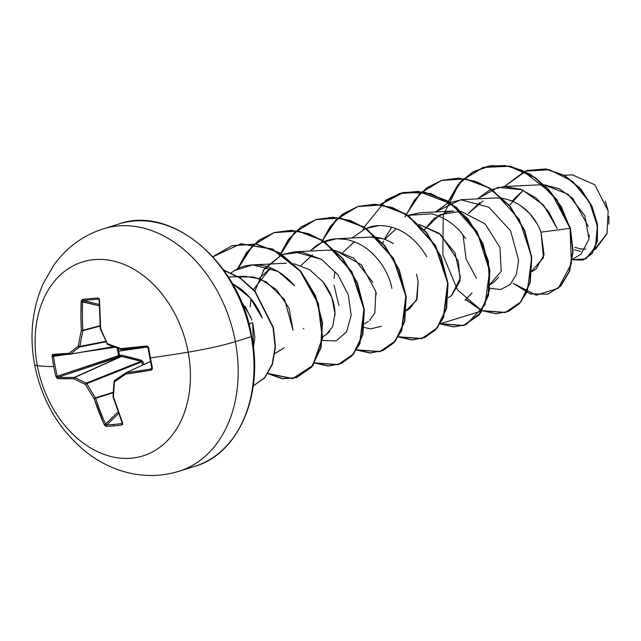 <?xml version="1.0" encoding="UTF-8"?>
<svg xmlns="http://www.w3.org/2000/svg" width="641" height="641" viewBox="0 0 641 641"><rect width="100%" height="100%" fill="white"/><g stroke="black" fill="none" stroke-linecap="round" stroke-linejoin="round"><path stroke-width="0.96" d="M149.85 357.942A201.635 67.233 81.6 0 0 151.773 367.758L152.398 367.846A202.724 67.593 -98.4 0 1 150.443 357.902L149.778 357.918L150.443 357.902A202.724 67.593 81.6 0 0 152.398 367.846L152.133 369.4L150.907 370.218L125.788 374.064A203.021 18.661 149.4 0 0 114.507 381.804A203.021 103.257 110 0 0 113.481 397.019L122.615 422.988L122.671 424.35L121.742 425.031A202.724 77.152 153.3 0 1 114.01 425.856A1.09 0.729 -95.1 0 1 114.162 424.406A201.635 76.744 153.3 0 1 106.751 424.935A1.09 0.761 86.9 0 0 106.558 426.385A202.724 77.152 -26.7 0 0 114.01 425.856A202.724 77.152 153.3 0 1 106.558 426.385L105.244 425.912L104.211 424.63L94.179 398.742A203.021 145.828 -126.7 0 1 85.477 384.4A203.021 84.508 -176.3 0 1 73.827 378.711L57.434 378.583L55.863 376.483A202.724 182.076 -88 0 1 53.764 366.548A203.173 21.602 169.4 0 1 37.314 365.658A101.582 74.957 72.7 0 1 94.163 259.621A101.582 74.957 72.7 0 1 188.174 352.157A50.791 5.4 -10.6 0 0 235.375 341.637A126.982 93.698 -107.3 0 0 106.334 227.972A126.982 93.698 72.7 0 1 235.375 341.637L251.208 336.701A126.982 93.698 -107.3 0 0 122.167 223.036A126.982 93.698 72.7 0 1 251.208 336.701L251.729 336.445L251.208 336.701A126.982 93.698 72.7 0 1 191.675 467.241A126.982 93.698 -107.3 0 0 251.208 336.701L235.375 341.637A126.982 93.698 72.7 0 1 175.842 472.177A126.982 93.698 -107.3 0 0 235.375 341.637A50.791 5.4 169.4 0 1 188.174 352.157A203.173 21.602 169.4 0 1 150.443 357.902A203.173 21.602 -10.6 0 0 188.174 352.157A101.582 74.957 -107.3 0 0 94.163 259.621A101.582 74.957 -107.3 0 0 37.314 365.658A101.582 74.957 -107.3 0 0 131.325 458.195A101.582 74.957 -107.3 0 0 188.174 352.157A101.582 74.957 72.7 0 1 131.325 458.195A101.582 74.957 72.7 0 1 37.314 365.658A203.173 21.602 -10.6 0 0 53.764 366.548A202.724 182.076 -88 0 1 52.121 356.508L52.225 355.002L52.899 354.361L69.076 353.303A203.021 44.774 -23.9 0 1 78.33 346.188A203.021 129.37 -64.7 0 1 81.375 330.347L80.91 315.949L81.335 300.765L82.777 299.323L90.197 298.594L97.961 297.969L99.467 299.147L100.685 328.617A203.021 119.715 56 0 0 107.359 343.592A203.021 58.395 10.3 0 0 121.029 348.648L146.372 345.996L147.839 346.452L148.656 347.871A202.724 67.593 81.6 0 0 150.443 357.902A202.724 67.593 -98.4 0 1 148.656 347.871L146.372 345.996A203.125 8.453 172.8 0 1 121.029 348.648A203.021 58.395 -169.7 0 1 107.359 343.592A203.021 119.715 -124 0 1 100.685 328.617A203.125 121.814 -96 0 1 99.587 299.948L97.961 297.969A202.724 37.33 -175.5 0 0 82.777 299.323L81.183 301.59A203.125 147.935 85.9 0 0 81.375 330.347A203.021 129.37 115.3 0 0 78.33 346.188A203.021 44.774 156.1 0 0 69.076 353.303A203.125 8.453 172.8 0 1 52.899 354.361L52.121 356.508L53.532 356.348A201.635 181.099 92 0 0 57.249 376.219L119.442 355.539L118.569 355.659L117.239 348.223M143.864 364.465L142.791 361.484L141.677 360.386L122.199 355.226L119.442 355.539L118.729 351.132L147.366 347.037L118.729 351.132L118.192 348.456L119.442 355.539L118.569 355.659A1.09 0.457 -108.5 0 0 118.577 355.683A1.09 0.457 -108.5 0 0 119.306 356.708L58.075 377.253A202.035 34.39 -14 0 0 74.388 377.381L121.229 356.38L58.075 377.253L57.249 376.219L118.569 355.659L117.247 348.263M34.582 364.457A50.791 5.4 -10.6 0 0 37.314 365.658A50.791 5.4 169.4 0 1 34.582 364.457M605.264 201.01L608.165 211.009L594.824 184.8L572.389 174.873L564.224 175.273M252.674 322.591L253.443 347.726L254.854 337.31L252.674 322.591L248.948 324.13M572.469 259.365L581.075 254.028L589.015 239.197L584.856 215.777L568.271 194.375L544.209 184.808L559.337 188.815L572.766 198.325L588.318 226.409M509.499 205.416L523.248 190.217L512.175 201.018M531.982 271.568L535.98 269.092L544.073 254.822L541.02 232.146C538.552 225.488 528.585 203.021 501.951 198.245L495.509 197.981L462.089 199.639L447.779 203.165L435.624 211.923L460.671 199.744L488.883 207.203L510.557 230.728L518.617 260.19L516.422 274.396L510.076 284.628L500.685 289.508L489.764 288.298M479.901 202.652L468.411 213.317L483.154 200.962M490.133 284.612L493.474 282.537L498.554 277.369M407.9 215.36L420.24 212.684L453.66 211.025L446.993 212.019L433.837 218.613L424.334 229.807L439.83 214.719L460.518 211.346M448.291 297.648L451.633 295.581L460.142 280.718L458.307 261.095L440.583 234.502L419.214 224.47L438.997 233.236L455.03 252.931L460.462 277.817L451.504 295.661M396.202 228.741L384.712 239.405M408.021 309.547L409.783 308.625L417.051 298.826L418.172 281.479L416.474 300.333L406.482 310.1M382.637 238.716L369.969 237.114L336.541 238.773L345.619 239.341C334.37 237.507 324.226 239.902 315.188 246.521L310.076 251.056L321.758 242.522L336.541 238.773M354.353 241.785L342.863 252.45L354.353 241.785M364.593 323.745L368.367 321.389M376.291 294.323L375.714 291.302L361.348 264.749L335.523 250.559L353.904 258.291L372.894 282.449M327.727 250.174L334.979 250.479L328.12 250.158L294.692 251.817L321.405 259.325M312.512 254.83L301.014 265.494L312.504 254.83M303.393 328.344L303.858 328.865M322.744 336.789L326.085 334.714L332.679 326.662L335.003 313.553L331.862 297.584L322.96 281.768L309.603 269.701L293.674 263.603M259.164 278.539L270.654 267.874L253.475 289.428M293.049 330.251L289.051 308.185L276.447 289.628L260.174 278.915L244.421 276.247L238.845 276.984L253.483 276.936L266.616 282.048L284.708 299.876L293.049 330.251M232.298 283.482L250.198 297.921L262.209 318.016C257.722 306.438 250.551 296.719 240.695 288.875L232.298 283.49M234.542 270.534L252.85 264.861L278.114 271.488L294.548 285.83C269.316 256.296 242.274 264.829 234.542 270.534L231.233 272.81M263.275 270.238L282.04 254.621L264.453 268.579L254.886 291.014M322.375 340.475L336.036 340.948L346.557 331.894L351.164 315.34L348.303 294.852L337.943 274.789L321.582 259.437L301.927 252.113L282.361 254.493L294.692 251.817M381.331 326.245L370.642 328.881L364.224 327.431M351.925 238.011L365.731 228.533L351.925 238.011M426.818 256.745C404.92 220.232 375.434 224.823 369.649 227.178L366.051 228.404L378.39 225.728M472.016 292.897L465.029 300.156M477.465 198.878L489.628 190.121L503.938 186.595L520.548 189.159L536.108 198.013L548.792 211.81L557.173 228.508L543.504 205.064L522.078 189.736L498.089 187.332L477.457 198.878M594.463 249.782L595.593 249.077L606.995 233.685L608.165 211.009M589.183 237.306L589.247 235.015M532.038 270.686L543.496 257.69L541.02 232.146L570.065 228.324L571.387 263.723L558.279 288.25L536.253 295.213L513.064 283.282L530.219 293.915L547.863 294.163L560.514 286.086L569.296 271.255L572.766 251.248L570.065 228.324L573.11 251.136L569.641 271.143L560.867 285.982L548.039 294.107L560.763 286.086L569.601 271.255L573.11 251.208L570.418 228.22L557.021 199.848L535.644 177.749L509.691 166.155L483.41 167.365L461.849 180.562L447.17 203.453L457.77 185.081L472.826 172.052L491.022 165.618L510.733 166.372L530.163 174.168L547.558 188.142L561.372 206.811L570.065 228.324L551.653 193.27L521.822 170.194L504.94 165.554L488.218 166.155L472.762 171.996L459.589 182.669L443.235 215.256L442.851 254.717L457.506 289.876L481.848 310.789L465.775 299.7M504.363 186.579L524.803 171.203L549.401 169.737L572.613 181.419L589.6 202.252L597.372 226.177L595.465 246.761L585.882 258.844L572.405 259.781L582.973 260.086L591.803 253.62L597.003 241.144L597.132 224.414L591.467 205.961L580.161 188.726L564.296 175.626L545.707 169.064L526.774 170.53L504.363 186.579M526.95 170.482L546.06 168.952L564.649 175.514L580.514 188.614L591.811 205.849L597.484 224.31L597.356 241.04L592.148 253.507L583.318 259.974L592.044 253.644L597.324 241.2L597.5 224.438L591.851 205.921L580.522 188.622L564.593 175.49L545.94 168.936L526.95 170.482M251.889 320.107L245.263 306.398M240.591 300.044L250.775 317.103M250.238 307.047L250.992 298.866M322.96 281.768C330.708 292 334.722 302.568 335.003 313.465L334.987 315.596M329.698 331.549L325.916 334.826M375.866 292.008L374.785 312.984L369.593 320.468M338.937 305.453L334.001 285.117M334.041 278.41L334.754 272.385M369.256 237.154C377.581 236.657 385.61 238.813 393.334 243.628M416.458 274.14L418.172 281.479M461.063 211.426L485.061 223.797L499.98 247.506L501.19 271.327L490.173 284.011M510.565 200.385L512.808 201.29M521.093 205.969L528.921 212.772M530.468 214.471L537.182 223.941M538.704 226.81L541.02 232.146L570.065 228.324L556.668 199.952L535.291 177.853L509.339 166.259L483.058 167.469L461.472 180.698L446.785 203.646M404.944 216.682L419.647 193.726L441.256 180.506L465.078 178.871L488.947 187.909L509.643 206.122L524.41 230.6L531.389 257.506L529.931 282.609L520.644 301.975L505.348 312.528L482.064 310.885L439.998 323.833M380.073 204.615L399.367 193.558L423.188 191.915L447.065 200.937L467.778 219.142L482.545 243.62L489.54 270.526L488.089 295.645L478.803 315.019L463.507 325.58L440.223 323.929L453.652 326.934L466.295 324.546L484.973 304.876L489.604 271.111L477.689 233.661L451.705 204.022L418.277 191.363L401.53 192.941L386.283 199.808L364.144 227.178M364.032 227.435L363.094 229.734M398.373 336.974L411.923 339.986L424.663 337.503L435.463 329.762L443.356 317.407L447.65 283.13L435.119 245.423L408.429 216.065L391.843 207.596L374.56 204.319L357.782 206.522L342.647 214.094L330.203 226.481L321.245 242.771L335.948 219.815L357.558 206.594L381.379 204.96L405.256 213.998L425.953 232.21L440.712 256.696L447.698 283.602L446.232 308.706L436.946 328.072L421.642 338.624L398.373 336.974M356.524 350.018L370.073 353.031L382.813 350.547L393.622 342.807L401.506 330.444L405.801 296.174L393.27 258.467L366.588 229.109L349.994 220.64L332.711 217.363L315.933 219.575L300.805 227.138L288.354 239.526L279.396 255.823L294.091 232.875L315.684 219.647L339.506 218.004L363.383 227.034L384.079 245.231L398.854 269.709L405.849 296.607L404.391 321.726L395.112 341.1L379.817 351.661L356.524 350.018M314.675 363.062L328.224 366.075L340.964 363.591L351.773 355.851L359.657 343.496L363.952 309.218L351.42 271.512L324.739 242.154L308.145 233.685L290.87 230.407L274.084 232.611L258.956 240.183L246.505 252.57L237.555 268.867L252.25 245.912L273.843 232.683L297.672 231.048L321.55 240.087L342.254 258.291L357.021 282.777L364 309.691L362.534 334.802L353.247 354.169L337.943 364.713L314.675 363.062M267.922 373.663L292.544 378.631L312.688 365.57L322.295 338.103L318.048 303.546L300.148 271.023L272.313 249.165L240.808 243.828L212.836 256.664L232.002 245.735L255.815 244.093L279.692 253.123L300.397 271.327L315.164 295.805L322.151 322.703L320.7 347.815L311.422 367.189L296.126 377.749L282.272 378.783L267.922 373.663M253.243 385.866L264.557 377.765L272.153 364.28L275.133 346.965L273.098 327.711L254.878 291.519L240.311 278.29L223.773 270.198L240.311 278.29L254.878 291.519L273.098 327.711L275.133 346.965L272.153 364.28L264.557 377.765L253.243 385.866L264.709 377.878L272.433 364.368L275.486 346.957L273.435 327.567L254.998 291.15L240.271 277.922L223.581 269.925L240.271 277.922L254.998 291.15L273.435 327.567L275.486 346.957L272.433 364.368L264.709 377.878L253.243 385.898M466.063 299.523L481.968 310.589L466.063 299.523M405.32 216.498L414.302 200.208L426.778 187.829L441.929 180.297L458.732 178.126L476.031 181.451L492.617 189.96L519.266 219.406L531.718 257.153L527.311 291.399L519.378 303.706L508.529 311.382L495.757 313.786L482.192 310.685L505.693 312.423L520.997 301.871L530.283 282.505L531.742 257.394L524.755 230.488L509.996 206.009L489.299 187.805L465.422 178.767L441.609 180.393L420.712 192.909L406.122 214.543M463.675 325.524L440.351 323.729L463.852 325.468L479.156 314.907L488.434 295.533L489.892 270.414L482.897 243.508L468.122 219.03L447.418 200.833L423.541 191.803L399.72 193.454L380.273 204.647L403.798 192.364L430.728 193.398L456.528 207.364L476.84 231.465L488.386 260.935L489.524 290.028L480.59 313.056L463.507 325.58M321.63 242.586L330.604 226.297L343.079 213.926L358.239 206.386L375.041 204.215L392.332 207.54L408.918 216.049L435.568 245.495L448.019 283.242L443.62 317.487L435.68 329.795L424.831 337.47L412.059 339.874L398.502 336.773L421.994 338.512L437.29 327.968L446.585 308.601L448.043 283.49L441.064 256.584L426.297 232.098L405.601 213.894L381.724 204.856L357.91 206.482L337.014 218.998L322.423 240.631M356.652 349.81L380.169 351.556L395.465 340.988L404.743 321.614L406.194 296.503L399.199 269.597L384.432 245.118L363.727 226.922L339.85 217.892L316.037 219.534L294.467 232.739L279.78 255.631L288.754 239.341L301.23 226.97L316.39 219.43L333.192 217.259L350.483 220.576L367.077 229.093L393.718 258.539L406.17 296.286L401.771 330.532L393.838 342.839L382.989 350.515L370.218 352.919L356.652 349.81M314.803 362.862L338.288 364.609L353.592 354.056L362.886 334.69L364.352 309.579L357.366 282.673L342.598 258.187L321.894 239.974L298.017 230.936L274.196 232.579L252.618 245.775L237.931 268.675L246.913 252.386L259.389 240.014L274.54 232.475L291.343 230.303L308.633 233.628L325.227 242.146L351.877 271.584L364.32 309.331L359.93 343.576L351.989 355.883L341.14 363.559L328.368 365.963L314.803 362.862M212.94 256.777L240.904 243.748L272.481 248.972L300.413 270.822L318.385 303.401L322.639 338.031L312.976 365.538L292.753 378.543L268.066 373.439L282.521 378.655L296.471 377.637L311.766 367.077L321.045 347.71L322.503 322.599L315.508 295.693L300.741 271.215L280.045 253.019L256.168 243.989L232.178 245.679M463.01 235.023L466.119 259.068L476.535 278.41M465.662 238.74C457.77 226.425 446.577 218.124 432.098 213.83L407.892 215.36M391.723 227.259L384.336 239.269M383.574 241.088L382.781 243.187M391.899 288.466C389.263 272.649 374.032 244.79 345.619 239.341M608.894 216.45L608.894 224.126M607.147 233.204L594.495 249.71M574.64 249.758L580.482 251.44M585.818 249.109L580.393 248.9L574.945 247.33M125.973 372.766L150.451 361.428L126.069 372.75A202.035 34.39 -14 0 0 151.044 368.928L151.685 368.415L151.044 368.928A202.035 34.39 166 0 1 126.069 372.75L150.451 361.452M148.063 347.927A201.635 67.233 -98.4 0 1 148.055 347.887L146.917 346.957A1.09 0.441 -96.2 0 1 146.909 346.957A1.09 0.441 -96.2 0 1 146.372 345.996A1.09 0.441 83.8 0 0 146.909 346.957A1.09 0.441 83.8 0 0 146.933 346.949A202.035 8.405 172.8 0 1 146.893 346.957A202.035 8.405 -7.2 0 1 121.734 349.593A1.09 0.577 -95.8 0 1 121.702 349.601A1.09 0.577 -95.8 0 1 121.029 348.648A1.09 0.505 109.4 0 0 121.229 349.537A1.09 0.505 -70.6 0 1 121.029 348.648A1.09 0.577 84.2 0 0 121.702 349.601A1.09 0.577 84.2 0 0 121.734 349.593M121.101 349.433A201.931 58.083 10.3 0 0 121.413 349.545A201.931 58.083 -169.7 0 1 107.808 344.513A1.09 0.585 111.2 0 1 107.592 344.497A1.09 0.585 -68.8 0 1 107.592 344.497A1.09 0.585 -68.8 0 1 107.359 343.592L107.007 343.953L107.359 343.592A1.09 0.585 111.2 0 0 107.592 344.497L121.237 349.545A1.09 0.505 109.4 0 0 121.413 349.545A1.09 0.825 -100 0 0 121.614 349.593M99.403 300.164L98.562 299.171A1.09 0.681 -94.2 0 1 97.961 297.969A1.09 0.681 85.8 0 0 98.562 299.171L98.562 299.171A201.635 37.13 -175.5 0 0 83.466 300.517L99.187 304.491L83.466 300.517A1.09 0.761 -96.1 0 1 82.777 299.323A1.09 0.761 83.9 0 0 83.466 300.517A201.635 37.13 4.5 0 1 98.562 299.171L99.139 299.435M99.203 305.821L82.705 301.655A202.035 147.142 85.9 0 0 82.897 330.259L100.044 325.692L82.897 330.259A1.09 0.737 75.1 0 1 82.913 330.668A201.931 128.673 115.3 0 0 79.885 346.428L105.765 341.3L79.885 346.428A1.09 0.761 78.8 0 1 79.556 347.037A201.931 44.533 156.1 0 0 70.342 354.112L113.313 346.677L70.342 354.112A1.09 0.801 80.2 0 1 70.101 354.217A1.09 0.801 -99.8 0 0 70.342 354.112A1.09 0.817 -128.7 0 1 69.076 353.303A1.09 0.857 85.8 0 0 69.989 354.225A1.09 0.857 -94.2 0 1 69.076 353.303A1.09 0.817 51.3 0 0 70.342 354.112A201.931 44.533 -23.9 0 1 79.556 347.037L105.997 341.805L79.556 347.037A1.09 0.753 -126.5 0 1 78.33 346.188A1.09 0.753 53.5 0 0 79.556 347.037A1.09 0.761 -101.2 0 0 79.885 346.428L78.33 346.188L79.885 346.428A201.931 128.673 -64.7 0 1 82.913 330.668L100.068 326.101L82.913 330.668L81.375 330.347L82.913 330.668A1.09 0.737 -104.9 0 0 82.897 330.259L81.375 330.347L82.897 330.259A202.035 147.142 -94.1 0 1 82.705 301.655L83.466 300.517L82.705 301.655L81.183 301.59L99.203 305.821M70.053 354.217A202.035 8.405 172.8 0 1 53.964 355.274A202.035 8.405 -7.2 0 0 70.053 354.217A1.09 0.857 -94.2 0 1 69.989 354.225A1.09 0.857 85.8 0 0 70.053 354.217A1.09 0.801 -99.8 0 0 70.101 354.217L113.425 346.717L70.149 354.201M114.947 347.278L82.385 352.085L114.947 347.278M65.895 354.521L53.532 356.348L53.964 355.274L53.532 356.348L52.121 356.508A202.724 182.076 92 0 0 53.764 366.548A202.724 182.076 92 0 0 55.863 376.483L57.249 376.219A201.635 181.099 -88 0 1 53.532 356.348L65.895 354.521M142.759 364.977L141.116 361.316L121.229 356.38L74.388 377.381A1.09 0.777 65.9 0 1 74.709 377.429L121.734 356.348L74.709 377.429A201.931 84.059 3.7 0 0 86.295 383.086L141.116 361.316L124.546 356.997M141.661 361.853L86.839 383.622A201.931 145.042 53.3 0 0 95.493 397.885L113.209 392.276L95.493 397.885A1.09 0.737 72.4 0 1 95.629 398.285A202.035 147.142 85.9 0 0 105.605 424.038L118.024 412.051L105.605 424.038A202.035 147.142 -94.1 0 1 95.629 398.285L113.185 392.725L95.629 398.285L95.493 397.885A201.931 145.042 -126.7 0 1 86.839 383.622L142.791 361.484L141.661 361.853L141.116 361.316L86.295 383.086A1.09 0.745 68.3 0 1 86.839 383.622L86.295 383.086A201.931 84.059 -176.3 0 1 74.709 377.429L74.388 377.381A202.035 34.39 166 0 1 58.075 377.253L57.249 376.219L55.863 376.483L57.434 378.583A1.09 0.937 -87.2 0 1 58.075 377.253A1.09 0.937 92.8 0 0 57.434 378.583A203.125 34.574 -14 0 0 73.827 378.711A1.09 0.849 -91.5 0 1 74.388 377.381L73.827 378.711L74.709 377.429A1.09 0.721 117.7 0 0 73.827 378.711A203.021 84.508 3.7 0 0 85.477 384.4A1.09 0.665 -65.6 0 1 86.295 383.086L85.477 384.4L86.839 383.622L85.477 384.4A203.021 145.828 53.3 0 0 94.179 398.742L95.493 397.885L94.179 398.742L95.629 398.285L94.179 398.742A203.125 147.935 85.9 0 0 104.211 424.63L105.605 424.038L104.211 424.63L106.558 426.385A1.09 0.761 -93.1 0 1 106.751 424.935A201.635 76.744 -26.7 0 0 114.162 424.406A201.635 76.744 -26.7 0 0 121.846 423.589L122.239 423.124L121.846 423.589A201.635 76.744 153.3 0 1 114.162 424.406A1.09 0.729 84.9 0 0 114.01 425.856A202.724 77.152 -26.7 0 0 121.742 425.031A1.09 0.689 -97 0 1 121.846 423.589A1.09 0.689 83 0 0 121.742 425.031L122.615 422.988L122.159 422.86L122.615 422.988A203.125 121.814 -96 0 1 113.481 397.019L113 396.579A1.09 0.497 2.4 0 0 113.481 397.019L113.209 396.306A1.09 0.497 2.4 0 0 113 396.587L114.026 381.387A1.09 0.425 -174.7 0 1 114.226 381.171L114.507 381.804A1.09 0.425 -174.7 0 1 114.018 381.395L114.491 380.594A1.09 0.673 55.2 0 0 114.507 381.804L114.555 380.562A1.09 0.673 55.2 0 0 114.483 380.602L125.716 372.894A1.09 0.601 -124.1 0 0 125.788 374.064L125.772 372.862A1.09 0.801 65.1 0 1 126.069 372.75L150.443 361.412M118.561 413.533L106.751 424.935L106.094 424.703L105.605 424.038L106.751 424.935L118.561 413.533M122.311 423.244L121.846 423.589L122.159 422.86L113.048 396.939M151.645 368.535L151.044 368.928A1.09 0.449 80.4 0 0 150.907 370.218A1.09 0.449 -99.6 0 1 151.044 368.928L151.773 367.758M119.442 355.539A1.09 0.409 -100 0 1 119.306 356.708L118.577 355.683L121.357 355.202A1.09 0.409 -100 0 1 121.229 356.38L119.306 356.708A1.09 0.409 80 0 0 119.442 355.539M130.243 357.181L141.677 360.386A1.09 0.497 -72.7 0 1 141.116 361.316A1.09 0.497 107.3 0 0 141.677 360.386L142.791 361.484M121.734 356.348L122.199 355.226L121.229 356.38A1.09 0.409 80 0 0 121.357 355.202L122.199 355.226M70.101 354.217L53.884 355.282A1.09 0.937 -93.1 0 1 52.899 354.361A1.09 0.937 86.9 0 0 53.964 355.274M99.179 300.068L99.587 299.948L99.179 300.068L100.268 328.681L100.685 328.617L100.349 329.009L100.685 328.617L100.349 329.009L107.6 344.505M113.481 397.019L113.481 397.019A203.021 103.257 -70 0 1 114.507 381.804A203.021 18.661 -30.6 0 1 125.788 374.064A203.125 34.574 -14 0 0 150.907 370.218L152.398 367.846L151.725 367.83L151.044 368.928M114.226 381.171L114.507 381.804M125.668 372.934A201.931 18.565 149.4 0 0 114.555 380.562M146.933 346.949L148.055 347.887A201.635 67.233 81.6 0 0 149.834 357.862M125.772 372.862L125.788 374.064A1.09 0.577 82.2 0 1 126.069 372.75M147.999 347.919L151.725 367.83M103.297 228.845C82.881 235.463 66.311 247.674 53.588 265.494L43.099 283.819C32.146 309.066 29.31 335.948 34.59 364.481C41.657 400.377 58.748 429.478 85.846 451.801C95.397 459.333 105.725 465.158 116.83 469.276C137.527 476.816 158.207 477.489 178.879 471.303L194.712 466.368C238.075 454.213 263.772 395.465 251.729 336.445C239.894 262.866 171.74 204.84 119.13 223.909L103.297 228.845M540.259 184.792L503.938 186.595M409.783 308.625L406.434 310.701M286.271 263.203L252.85 264.861M284.243 347.759L274.965 353.503M244.421 276.247L228.404 277.04M121.237 349.545L146.917 346.957"/></g></svg>
